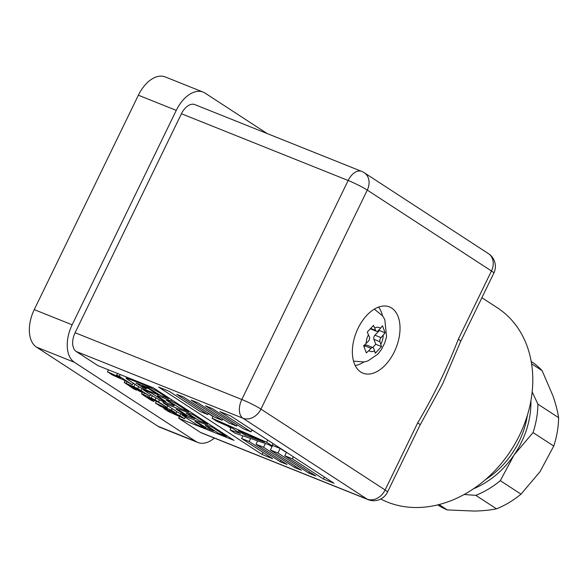 <?xml version="1.0" encoding="UTF-8"?>
<svg xmlns="http://www.w3.org/2000/svg" width="588" height="588" viewBox="0 0 588 588"><rect width="100%" height="100%" fill="white"/><g stroke="black" fill="none" stroke-linecap="round" stroke-linejoin="round"><path stroke-width="0.88" d="M195.958 441.485A30.569 18.294 111.8 0 0 197.884 442.492L159.995 427.322A30.569 18.294 -68.2 0 1 158.062 426.315L195.958 441.485L74.375 362.289L36.485 347.118A30.569 18.294 -68.2 0 1 34.251 309.633L138.371 95.205A30.569 18.294 -68.2 0 1 165.257 76.932L203.147 92.103A30.569 18.294 111.8 0 0 176.268 110.375L138.371 95.205M197.884 442.492A30.569 18.294 111.8 0 0 214.363 438.075M203.147 92.103A30.569 18.294 111.8 0 1 205.08 93.11L267.15 133.542M34.251 309.633L72.14 324.804L176.268 110.375M72.14 324.804A30.569 18.294 111.8 0 0 74.375 362.289M181.435 113.741A15.281 9.151 -68.2 0 1 194.878 104.605L361.591 171.358A15.281 9.151 111.8 0 0 348.155 180.494L181.435 113.741L75.102 332.734L241.815 399.487L348.155 180.494A15.281 1.448 -154.1 0 1 367.279 190.1L260.94 409.094L385.111 489.98L417.708 422.845C433.437 396.341 446.968 368.463 458.317 339.217L491.45 270.987L367.279 190.1A15.281 12.157 -56.9 0 0 364.259 172.74A15.281 15.281 0 0 0 361.591 171.358M200.383 432.364L367.103 499.116A15.281 9.151 -68.2 0 0 368.066 499.616L201.353 432.864A15.281 9.151 -68.2 0 1 200.383 432.364L178.656 418.208L233.973 440.361L153.262 387.779L97.946 365.633L76.212 351.477A15.281 9.151 -68.2 0 1 75.102 332.734M179.494 416.488L178.656 418.208M158.062 426.315L36.485 347.118M250.98 431.842L243.403 428.806L212.356 408.587L205.535 405.852L236.582 426.072L229.004 423.037L197.958 402.817L191.137 400.09L222.183 420.31L214.605 417.274L183.559 397.054L176.738 394.32L207.784 414.547L200.207 411.512L169.16 391.292L158.554 387.044L262.027 454.443L272.641 458.691L241.594 438.472L249.172 441.507L280.219 461.727L287.032 464.461L255.993 444.234L263.571 447.27L294.61 467.489L301.431 470.224L270.392 450.004L277.97 453.039L309.009 473.259L315.829 475.986L284.79 455.766L292.368 458.802L323.407 479.022L334.021 483.27L230.54 415.863L219.934 411.615L250.98 431.842L251.958 429.813M391.704 308.105A35.662 21.344 111.8 0 0 389.454 306.929A35.662 21.344 111.8 0 0 357.203 330.155A35.662 21.344 111.8 0 0 360.687 371.976A35.662 21.344 111.8 0 0 362.943 373.145A35.662 21.344 111.8 0 0 395.195 349.919A35.662 21.344 111.8 0 0 391.704 308.105M481.881 297.719L497.411 307.833A112.08 89.163 123.1 0 1 519.594 435.127A112.08 89.163 123.1 0 1 380.752 499.006M251.782 430.181L254.075 431.195M257.573 440.978L257.154 440.699M271.972 446.74L268.819 444.682M286.371 452.503L280.182 448.475L272.604 445.439L270.392 450.004M208.314 413.452L212.915 416.444M227.585 426.006L230.93 428.182M242.418 435.664L242.829 435.936M280.219 461.727L280.844 460.426M263.012 452.422L262.027 454.443M294.61 467.489L295.242 466.196M309.009 473.259L309.641 471.958M323.407 479.022L324.392 477M493.832 273.111A15.281 15.281 0 0 0 488.422 253.626A15.281 12.157 123.1 0 1 491.45 270.987A15.281 1.448 -154.1 0 1 493.832 273.111L460.698 341.341A15.281 1.448 -154.1 0 0 458.317 339.217M460.698 341.341L442.61 383.957L420.089 424.97A15.281 1.448 -154.1 0 0 417.708 422.845M292.368 458.802L293.353 456.78M284.79 455.766L286.474 452.297M236.582 426.072L237.214 424.771M277.97 453.039L280.182 448.475M222.183 420.31L222.815 419.009M263.571 447.27L265.394 443.514M255.993 444.234L257.632 440.86M207.784 414.547L208.417 413.246M249.172 441.507L250.642 438.479M241.594 438.472L242.881 435.826M216.759 421.265L212.055 418.208L266.621 442.264L272.009 445.777L234.943 433.113L230.077 429.946L240.485 433.518L231.768 427.836L216.759 421.265M245.137 435.149L264.556 442.073L238.353 430.732L245.137 435.149L245.733 433.929M212.055 418.208L213.01 416.238M230.077 429.946L231.216 427.594M272.009 445.777L273.082 443.572M266.621 442.264L267.687 440.059M157.856 394.673L148.801 388.771L142.046 386.066L146.294 388.837L142.737 387.411L136.034 383.045L148.455 387.801L160.384 395.415L168.565 398.693L157.68 391.601L150.851 387.874L142.509 384.126L126.28 378.033C125.81 378.157 126.479 378.768 128.265 379.877L140.032 387.536L157.856 394.673L158.194 393.989M148.801 388.771L149.109 388.131M142.046 386.066L142.428 385.287M142.737 387.411L143.068 386.735M168.565 398.693L168.918 397.973M150.851 387.874L151.285 386.985M126.633 377.121L126.148 378.121L126.707 377.151M173.68 405.691C174.548 405.786 174.268 405.367 172.835 404.434L166.257 400.149L168.646 400.928L180.531 408.542L188.719 411.82L177.407 404.448L170.91 400.928L158.054 395.783C157.165 395.68 157.444 396.099 158.878 397.032L165.684 401.501L162.795 400.406L151.219 392.938L143.038 389.66L154.35 397.032L160.972 400.612L173.68 405.691L174.614 404.684M188.719 411.82L189.064 411.1M158.745 394.35L157.555 395.856L158.392 394.122M162.795 400.406L163.096 399.781M151.219 392.938L151.594 392.167M143.038 389.66L143.413 388.889M186.602 415.981L175.996 409.079L179.553 410.505L188.042 416.032L194.79 418.737L186.308 413.202L189.902 414.643L199.428 420.854L207.615 424.132L193.268 414.79L163.001 402.67L178.414 412.71L186.602 415.981L186.925 415.304M194.79 418.737L195.128 418.046M207.615 424.132L207.961 423.411M193.268 414.79L193.621 414.07M163.001 402.67L163.435 401.788M132.41 384.78L119.327 376.254L116.659 375.063L120.827 377.783L107.479 371.807L112.227 374.901L125.575 380.877L132.41 384.78L133.226 383.104M119.327 376.254L120.165 374.527M116.659 375.063L117.446 373.439M107.479 371.807L108.442 369.837M125.134 380.679L124.259 382.479L133.799 388.955L136.445 390.138L130.308 386.037L133.505 387.396L139.084 391.035L141.767 392.233L136.173 388.595L138.614 389.682L149.793 396.106L137.754 388.514L124.186 382.516L125.09 380.656M136.445 390.138L136.754 389.513M130.683 386.147L130.308 386.037M141.767 392.233L142.068 391.615M149.793 396.106L150.55 394.555M137.754 388.514L138.658 386.647M142.517 391.909L141.576 393.842L142.561 394.658L151.189 400.281L153.828 401.457L148.411 397.613L157.43 401.714L167.176 407.433L155.129 399.84L141.649 393.813L142.561 391.939M153.828 401.457L154.394 400.288M148.066 397.466L147.698 397.363M167.176 407.433L167.933 405.882M155.129 399.84L156.011 398.032M163.817 408.506L168.558 411.593L184.566 418.759L179.818 415.665L173.159 412.68L169.528 410.314L176.187 413.298L171.439 410.204L155.43 403.045L160.179 406.139L166.86 409.13L170.491 411.49L163.817 408.506L164.111 407.896M184.566 418.759L185.316 417.201M179.818 415.665L180.788 413.658M173.159 412.68L173.46 412.078M176.187 413.298L176.944 411.747M171.439 410.204L172.196 408.653M155.43 403.045L156.342 401.17M205.499 428.299L194.9 421.39L198.457 422.816L206.947 428.351L213.701 431.048L205.212 425.521L208.799 426.962L218.339 433.172L226.52 436.45L212.18 427.101L181.912 414.981L197.318 425.021L205.499 428.299L205.829 427.623M213.701 431.048L214.032 430.365M226.52 436.45L226.872 435.73M212.18 427.101L212.525 426.388M181.912 414.981L182.265 414.246M370.785 328.479L375.673 330.434L373.52 325.377L367.257 332.066L369.411 337.122A3.058 1.83 111.8 0 1 368.331 341.246L363.663 345.817L366.339 352.881L368.838 350.624A12.738 7.622 111.8 0 0 374.615 350.867L373.689 348.427A3.058 1.83 111.8 0 0 372.946 347.596A3.058 1.83 111.8 0 0 371.006 348.309L364.942 345.884A3.058 1.83 -68.2 0 1 366.883 345.163L372.946 347.596M375.673 330.434A3.058 1.83 111.8 0 0 376.416 331.264A3.058 1.83 111.8 0 0 378.356 330.552L380.524 328.236A12.738 7.622 111.8 0 0 374.747 327.994M372.719 347.501L375.761 344.259L373.887 339.313A3.058 1.83 -68.2 0 1 374.968 335.189L379.356 330.507L379.076 329.78M374.968 335.189L381.031 337.615A3.058 1.83 111.8 0 0 379.951 341.738L373.887 339.313M374.615 350.867L375.276 353.256L381.546 346.575L379.951 341.738M375.761 344.259L381.546 346.575M364.09 346.795L364.942 345.884M368.838 350.624L371.006 348.309M379.356 330.507L385.133 332.823L382.457 325.759L380.524 328.236M381.031 337.615L385.133 332.823M382.391 315.536A33.119 19.823 111.8 0 0 378.518 307.112M355.152 365.471A33.119 19.823 111.8 0 0 363.766 362.039M473.509 488.782A80.497 64.033 -56.9 0 0 484.409 483.285A80.497 64.033 -56.9 0 0 514.096 454.936A80.497 64.033 -56.9 0 0 530.913 400.671M500.315 480.661A85.591 68.083 123.1 0 1 488.444 489.084A85.591 68.083 123.1 0 1 475.817 495.353L496.507 508.833A85.591 68.083 -56.9 0 0 509.135 502.564A85.591 68.083 -56.9 0 0 521.005 494.14L500.315 480.661L514.096 454.936L533.051 432.577L553.749 446.057A85.591 68.083 -56.9 0 0 558.6 417.642L537.902 404.162A85.591 68.083 123.1 0 1 533.051 432.577M485.526 479.587A77.44 61.6 -56.9 0 0 527.355 415.378M531.185 361.451L531.589 361.716A85.591 68.083 -56.9 0 1 542.107 370.653L531.574 363.796M439.045 504.563L447.277 509.928A85.591 68.083 -56.9 0 1 438.148 505.143L437.751 504.886M464.167 494.501L475.817 495.353M537.902 404.162L532.162 391.865M553.749 446.057L539.96 471.782L521.005 494.14M542.107 370.653L552.94 395.834C555.719 403.86 557.608 411.13 558.6 417.642M496.507 508.833C490.216 510.105 482.873 510.847 474.479 511.068L447.277 509.928M368.066 499.616A15.281 15.281 0 0 0 387.492 492.105A15.281 1.448 -154.1 0 0 385.111 489.98A15.281 12.157 123.1 0 1 367.103 499.116L242.932 418.23L76.212 351.477M241.815 399.487A15.281 9.151 111.8 0 0 242.932 418.23A15.281 12.157 123.1 0 0 260.94 409.094A15.281 1.448 -154.1 0 0 241.815 399.487M157.68 391.601L158.025 390.88M142.509 384.126L142.774 383.582M131.477 379.708L131.741 379.164M172.835 404.434L173.173 403.75M177.407 404.448L177.752 403.735M170.91 400.928L171.52 399.671M163.008 397.392L163.383 396.621M161.884 399.884L162.207 399.208M141.164 390.483L142.178 388.396M133.888 386.603L135.019 384.273M126.273 383.192L126.964 381.781M158.554 401.81L159.488 399.877M151.27 397.922L152.336 395.717M143.663 394.519L144.347 393.1M380.877 344.186A12.738 7.622 111.8 0 0 383.192 335.307M368.485 334.682A12.738 7.622 111.8 0 0 366.17 343.561M488.422 253.626L364.259 172.74M387.492 492.105L420.089 424.97M376.416 331.264L370.418 328.868M353.52 361.128L364.119 361.98L367.912 360.929L377.812 354.16L381.516 349.368L384.839 342.731L386.536 336.718L384.839 319.666L382.715 315.984L374.343 309.126"/></g></svg>
